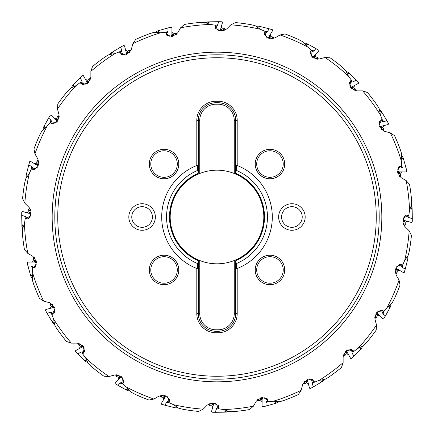 <?xml version="1.0" encoding="UTF-8"?>
<svg xmlns="http://www.w3.org/2000/svg" width="434" height="434" viewBox="0 0 434 434"><rect width="100%" height="100%" fill="white"/><g stroke="black" fill="none" stroke-linecap="round" stroke-linejoin="round"><path stroke-width="0.65" d="M49.367 302.655L43.671 301.125L39.445 298.299L38.74 296.785A195.3 195.3 0 0 1 33.668 284.308C32.501 280.727 32.045 278.829 32.3 278.617L32.751 273.322L32.187 268.369L35.355 267.111L36.304 261.301L32.908 256.348L27.803 253.402L24.456 249.577L24.163 247.933A195.3 195.3 0 0 1 22.492 234.566C22.291 230.807 22.346 228.854 22.649 228.713L24.45 223.716L25.188 218.785L27.223 218.975L28.568 218.394L29.87 217C31.611 213.441 31.324 210.23 28.997 207.36L24.83 203.193L22.584 198.631L22.731 196.971A195.3 195.3 0 0 1 24.575 183.625C25.356 179.942 25.91 178.07 26.241 178.011L29.273 173.649L31.259 169.081L34.633 169.569L38.366 165.018L37.899 159.034L34.953 153.924L33.96 148.938L34.536 147.37A195.3 195.3 0 0 1 39.765 134.958C41.474 131.6 42.499 129.94 42.83 129.967L46.888 126.538L49.991 122.638L53.122 123.988L57.906 120.554L59.008 114.652L57.478 108.956L57.814 103.883L58.774 102.516A195.3 195.3 0 0 1 67.042 91.883C69.559 89.084 70.975 87.739 71.29 87.852L76.102 85.596L80.106 82.628L82.78 84.744L88.286 82.666L90.88 77.247L90.88 71.35L92.518 66.538L93.793 65.463A195.3 195.3 0 0 1 104.534 57.331C107.692 55.281 109.406 54.353 109.683 54.543L114.912 53.604L119.545 51.776L121.585 54.51L127.444 53.93L131.345 49.367L132.875 43.671L135.701 39.445L137.215 38.74A195.3 195.3 0 0 1 149.692 33.668C153.273 32.501 155.171 32.045 155.383 32.3L160.678 32.751L165.631 32.187L166.889 35.355L172.699 36.304L177.652 32.908L180.598 27.803L184.423 24.456L186.067 24.163A195.3 195.3 0 0 1 199.434 22.492C203.193 22.291 205.146 22.346 205.287 22.649L210.284 24.45L215.215 25.188L215.611 28.573L220.977 30.998L226.64 28.997L230.807 24.83L235.369 22.584L237.029 22.731A195.3 195.3 0 0 1 250.375 24.575C254.058 25.356 255.93 25.91 255.989 26.241L260.351 29.273L264.919 31.259L264.431 34.633L268.982 38.366L274.966 37.899L280.076 34.953L285.062 33.96L286.63 34.536A195.3 195.3 0 0 1 299.042 39.765C302.4 41.474 304.06 42.499 304.033 42.83L307.462 46.888L311.362 49.991L310.012 53.122L313.446 57.906L319.348 59.008L325.044 57.478L330.117 57.814L331.484 58.774A195.3 195.3 0 0 1 342.117 67.042C344.916 69.559 346.261 70.975 346.148 71.29L348.404 76.102L351.372 80.106L349.256 82.78L351.334 88.286L356.753 90.88L362.65 90.88L367.462 92.518L368.537 93.793A195.3 195.3 0 0 1 376.669 104.534C378.719 107.692 379.647 109.406 379.457 109.683L380.396 114.912L382.224 119.545L379.49 121.585L380.07 127.444L384.632 131.345L390.329 132.875L394.555 135.701L395.26 137.215A195.3 195.3 0 0 1 400.332 149.692C401.499 153.273 401.955 155.171 401.7 155.383L401.249 160.678L401.813 165.631L398.645 166.889L397.696 172.699L401.092 177.652L406.197 180.598L409.544 184.423L409.837 186.067A195.3 195.3 0 0 1 411.508 199.434C411.709 203.193 411.654 205.146 411.351 205.287L409.55 210.284L408.812 215.215L406.777 215.025L405.432 215.606L404.13 217C402.389 220.559 402.676 223.77 405.003 226.64L409.17 230.807L411.416 235.369L411.269 237.029A195.3 195.3 0 0 1 409.425 250.375C408.644 254.058 408.09 255.93 407.759 255.989L404.727 260.351L402.741 264.919L399.367 264.431L395.634 268.982L396.101 274.966L399.047 280.076L400.039 285.062L399.464 286.63A195.3 195.3 0 0 1 394.235 299.042C392.526 302.4 391.501 304.06 391.17 304.033L387.112 307.462L384.009 311.362L380.878 310.012L376.094 313.446L374.992 319.348L376.522 325.044L376.186 330.117L375.226 331.484A195.3 195.3 0 0 1 366.958 342.117C364.441 344.916 363.025 346.261 362.71 346.148L357.898 348.404L353.894 351.372L351.22 349.256L345.714 351.334L343.12 356.753L343.12 362.65L341.482 367.462L340.207 368.537A195.3 195.3 0 0 1 329.466 376.669C326.308 378.719 324.594 379.647 324.317 379.457L319.088 380.396L314.455 382.224L312.415 379.49L306.556 380.07L302.655 384.632L301.125 390.329L298.299 394.555L296.785 395.26A195.3 195.3 0 0 1 284.308 400.332C280.727 401.499 278.829 401.955 278.617 401.7L273.322 401.249L268.369 401.813L267.111 398.645L261.301 397.696L256.348 401.092L253.402 406.197L249.577 409.544L247.933 409.837A195.3 195.3 0 0 1 234.566 411.508C230.807 411.709 228.854 411.654 228.713 411.351L223.716 409.55L218.785 408.812L218.389 405.427L213.023 403.002L207.36 405.003L203.193 409.17L198.631 411.416L196.971 411.269A195.3 195.3 0 0 1 183.625 409.425C179.942 408.644 178.07 408.09 178.011 407.759L173.649 404.727L169.081 402.741L169.569 399.367L165.018 395.634L159.034 396.101L153.924 399.047L148.938 400.039L147.37 399.464A195.3 195.3 0 0 1 134.958 394.235C131.6 392.526 129.94 391.501 129.967 391.17L126.538 387.112L122.638 384.009L123.988 380.878L120.554 376.094L114.652 374.992L108.956 376.522L103.883 376.186L102.516 375.226A195.3 195.3 0 0 1 91.883 366.958C89.084 364.441 87.739 363.025 87.852 362.71L85.596 357.898L82.628 353.894L84.744 351.22L82.666 345.714L77.247 343.12L71.35 343.12L66.538 341.482L65.463 340.207A195.3 195.3 0 0 1 57.331 329.466C55.281 326.308 54.353 324.594 54.543 324.317L53.604 319.088L51.776 314.455L54.51 312.415L53.93 306.556L49.367 302.655M234.251 173.481A46.818 46.818 0 0 0 199.748 173.481L199.748 120.419A16.221 16.221 0 0 1 215.969 104.203L218.031 104.203A16.221 16.221 0 0 1 234.251 120.419L234.251 173.481L235.727 174.094L235.727 172.265L236.465 170.459L236.465 165.245L237.203 165.528L237.203 120.419A19.167 19.167 0 0 0 218.031 101.252L215.969 101.252A19.167 19.167 0 0 0 196.797 120.419L196.797 165.528A55.292 55.292 0 0 0 196.797 268.472L197.535 268.755L197.535 263.541L198.273 261.735L198.273 259.961A46.867 46.867 0 0 1 170.133 217A46.867 46.867 0 0 0 198.273 259.961L198.273 259.906A46.818 46.818 0 0 1 198.273 174.094L199.748 173.481M234.251 260.519L234.251 313.581A16.221 16.221 0 0 1 218.031 329.797L215.969 329.797A16.221 16.221 0 0 1 199.748 313.581L199.748 260.519A46.818 46.818 0 0 0 234.251 260.519L235.727 259.906A46.818 46.818 0 0 0 235.727 174.094M198.273 259.961L198.273 260.66A47.507 47.507 0 0 1 198.273 173.34L198.273 120.419L196.797 120.419M198.273 174.094L198.273 174.039A46.867 46.867 0 0 0 170.133 217A46.867 46.867 0 0 1 198.273 174.039M197.535 165.245L196.797 165.528A55.292 55.292 0 0 1 197.535 165.245L197.535 170.459L198.273 172.265M197.535 268.755A55.292 55.292 0 0 1 196.797 268.472L196.797 313.581A19.167 19.167 0 0 0 215.969 332.748L218.031 332.748A19.167 19.167 0 0 0 237.203 313.581L237.203 268.472A55.292 55.292 0 0 0 236.465 165.245M272.802 284.433A14.745 14.745 0 0 0 284.709 269.964A14.745 14.745 0 0 0 267.127 255.496A14.745 14.745 0 0 0 255.219 269.964A14.745 14.745 0 0 0 272.802 284.433M166.873 284.433A14.745 14.745 0 0 0 178.781 269.964A14.745 14.745 0 0 0 161.198 255.496A14.745 14.745 0 0 0 149.291 269.964A14.745 14.745 0 0 0 166.873 284.433M166.873 178.504A14.745 14.745 0 0 0 178.781 164.036A14.745 14.745 0 0 0 161.198 149.567A14.745 14.745 0 0 0 149.291 164.036A14.745 14.745 0 0 0 166.873 178.504M272.802 178.504A14.745 14.745 0 0 0 284.709 164.036A14.745 14.745 0 0 0 267.127 149.567A14.745 14.745 0 0 0 255.219 164.036A14.745 14.745 0 0 0 272.802 178.504M294.458 230.02A13.27 13.27 0 0 0 304.928 214.445A13.27 13.27 0 0 0 289.353 203.98A13.27 13.27 0 0 0 278.883 219.555A13.27 13.27 0 0 0 294.458 230.02M139.542 203.98A13.27 13.27 0 0 0 129.072 219.555A13.27 13.27 0 0 0 144.647 230.02A13.27 13.27 0 0 0 155.117 214.445A13.27 13.27 0 0 0 139.542 203.98M54.803 217A162.197 162.197 0 0 1 217 54.803A162.197 162.197 0 0 1 379.197 217A162.197 162.197 0 0 1 217 379.197A162.197 162.197 0 0 1 54.803 217M31.649 168.989L31.362 166.309L32.935 167.817L31.259 169.081M31.362 166.309L28.742 165.039L29.729 161.578L30.586 161.394L37.172 165.262A2.561 0.987 8.9 0 0 37.508 166.07A2.561 0.987 8.9 0 0 37.877 166.298M28.742 165.039L26.713 173.041L27.109 176.768M26.713 173.041L26.121 175.672L26.355 177.837M37.205 165.213L37.253 165.267A3.26 1.215 50.2 0 0 37.666 165.707L37.753 165.793A3.722 1.828 -121 0 0 37.997 166.038M50.393 122.654L50.811 119.99L51.939 121.856L49.991 122.638M50.811 119.99L48.603 118.081L50.453 114.999L51.331 115.043L56.686 120.484A2.561 0.987 23.9 0 0 56.805 121.346A2.561 0.987 23.9 0 0 57.104 121.666M48.603 118.081L44.572 125.29L43.991 128.996M44.572 125.29L43.324 127.677L42.988 129.831M56.735 120.446L56.767 120.511A3.26 1.215 65.2 0 0 57.055 121.043L57.114 121.146A3.722 1.828 -106 0 0 57.288 121.444M80.485 82.748L81.581 80.285L82.189 82.373L80.106 82.628M81.581 80.285L79.943 77.87L82.531 75.37L83.366 75.635L87.131 82.281A2.561 0.987 38.9 0 0 87.017 83.149A2.561 0.987 38.9 0 0 87.229 83.534M79.943 77.87L74.181 83.789L72.662 87.212M74.181 83.789L72.359 85.769L71.48 87.76M87.185 82.254L87.201 82.324A3.26 1.215 80.2 0 0 87.343 82.916L87.37 83.03A3.722 1.828 -91 0 0 87.462 83.361M119.887 51.988L121.58 49.894L121.623 52.069L119.545 51.776M121.58 49.894L120.625 47.138L123.766 45.391L124.504 45.868L126.424 53.257A2.561 0.987 53.9 0 0 126.093 54.066A2.561 0.987 53.9 0 0 126.196 54.494M120.625 47.138L113.529 51.364L111.175 54.283M113.529 51.364L111.25 52.807L109.883 54.5M126.484 53.246L126.478 53.317A3.26 1.215 95.2 0 0 126.462 53.925L126.462 54.044A3.722 1.828 -76 0 0 126.462 54.391M165.907 32.474L168.077 30.89L167.562 33.006L165.631 32.187M168.077 30.89L167.871 27.982L171.359 27.109L171.951 27.76L171.891 35.393A2.561 0.987 68.9 0 0 171.359 36.087A2.561 0.987 68.9 0 0 171.349 36.527M167.871 27.982L159.924 30.228L156.896 32.436M159.924 30.228L157.352 31.031L155.594 32.311M171.951 35.398L171.924 35.469A3.26 1.215 110.2 0 0 171.756 36.049L171.723 36.163A3.722 1.828 -61 0 0 171.636 36.499M215.405 25.541L217.917 24.57L216.87 26.479L215.215 25.188M217.917 24.57L218.465 21.705L222.062 21.765L222.463 22.546L220.429 29.908A2.561 0.987 83.9 0 0 219.74 30.44A2.561 0.987 83.9 0 0 219.615 30.863M218.465 21.705L210.208 21.819L206.709 23.165M210.208 21.819L207.517 21.928L205.488 22.714M220.488 29.93L220.445 29.989A3.26 1.215 125.2 0 0 220.13 30.505L220.071 30.608A3.722 1.828 -46 0 0 219.897 30.906M265.011 31.649L267.691 31.362L266.183 32.935L264.919 31.259M267.691 31.362L268.961 28.742L272.422 29.729L272.606 30.586L268.738 37.172A2.561 0.987 98.9 0 0 267.93 37.508A2.561 0.987 98.9 0 0 267.702 37.877M268.961 28.742L260.959 26.713L257.232 27.109M260.959 26.713L258.328 26.121L256.163 26.355M268.787 37.205L268.733 37.253A3.26 1.215 140.2 0 0 268.293 37.666L268.207 37.753A3.722 1.828 -31 0 0 267.962 37.997M311.346 50.393L314.01 50.811L312.144 51.939L311.362 49.991M314.01 50.811L315.919 48.603L319.001 50.453L318.957 51.331L313.516 56.686A2.561 0.987 113.9 0 0 312.654 56.805A2.561 0.987 113.9 0 0 312.334 57.104M315.919 48.603L308.71 44.572L305.004 43.991M308.71 44.572L306.323 43.324L304.169 42.988M313.554 56.735L313.489 56.767A3.26 1.215 155.2 0 0 312.957 57.055L312.854 57.114A3.722 1.828 -16 0 0 312.556 57.288M351.252 80.485L353.715 81.581L351.627 82.189L351.372 80.106M353.715 81.581L356.13 79.943L358.63 82.531L358.365 83.366L351.719 87.131A2.561 0.987 128.9 0 0 350.851 87.017A2.561 0.987 128.9 0 0 350.466 87.229M356.13 79.943L350.211 74.181L346.788 72.662M350.211 74.181L348.231 72.359L346.24 71.48M351.746 87.185L351.676 87.201A3.26 1.215 170.2 0 0 351.084 87.343L350.97 87.37A3.722 1.828 -1 0 0 350.639 87.462M382.012 119.887L384.106 121.58L386.862 120.625L382.636 113.529L379.717 111.175M379.506 126.196A2.561 0.987 143.9 0 1 379.934 126.093A2.561 0.987 143.9 0 1 380.743 126.424L388.132 124.504L388.609 123.766L386.862 120.625M384.106 121.58L381.931 121.623L382.224 119.545M382.636 113.529L381.193 111.25L379.5 109.883M380.754 126.484L380.683 126.478A3.26 1.215 -174.8 0 0 380.075 126.462L379.956 126.462A3.722 1.828 14 0 0 379.609 126.462M401.526 165.907L403.11 168.077L406.018 167.871L403.772 159.924L401.564 156.896M397.473 171.349A2.561 0.987 158.9 0 1 397.913 171.359A2.561 0.987 158.9 0 1 398.607 171.891L406.24 171.951L406.891 171.359L406.018 167.871M403.11 168.077L400.994 167.562L401.813 165.631M403.772 159.924L402.969 157.352L401.689 155.594M398.602 171.951L398.531 171.924A3.26 1.215 -159.8 0 0 397.951 171.756L397.837 171.723A3.722 1.828 29 0 0 397.501 171.636M408.459 215.405L409.43 217.917L412.295 218.465L412.181 210.208L410.835 206.709M403.143 219.615A2.561 0.987 173.9 0 1 403.56 219.74A2.561 0.987 173.9 0 1 404.092 220.429L411.454 222.463L412.235 222.062L412.295 218.465M409.43 217.917L407.521 216.87L408.812 215.215M412.181 210.208L412.072 207.517L411.286 205.488M404.07 220.488L404.011 220.445A3.26 1.215 -144.8 0 0 403.495 220.13L403.392 220.071A3.722 1.828 44 0 0 403.094 219.897M402.351 265.011L402.638 267.691L405.258 268.961L407.287 260.959L406.891 257.232M396.123 267.702A2.561 0.987 -171.1 0 1 396.492 267.93A2.561 0.987 -171.1 0 1 396.828 268.738L403.414 272.606L404.271 272.422L405.258 268.961M402.638 267.691L401.065 266.183L402.741 264.919M407.287 260.959L407.879 258.328L407.645 256.163M396.795 268.787L396.747 268.733A3.26 1.215 -129.8 0 0 396.334 268.293L396.247 268.207A3.722 1.828 59 0 0 396.003 267.962M168.989 402.351L166.309 402.638L165.039 405.258L173.041 407.287L176.768 406.891M166.298 396.123A2.561 0.987 -81.1 0 1 166.07 396.492A2.561 0.987 -81.1 0 1 165.262 396.828L161.394 403.414L161.578 404.271L165.039 405.258M166.309 402.638L167.817 401.065L169.081 402.741M173.041 407.287L175.672 407.879L177.837 407.645M165.213 396.795L165.267 396.747A3.26 1.215 -39.8 0 0 165.707 396.334L165.793 396.247A3.722 1.828 149 0 0 166.038 396.003M122.654 383.607L119.99 383.189L118.081 385.397L125.29 389.428L128.996 390.009M121.666 376.896A2.561 0.987 -66.1 0 1 121.346 377.195A2.561 0.987 -66.1 0 1 120.484 377.314L115.043 382.669L114.999 383.548L118.081 385.397M119.99 383.189L121.856 382.061L122.638 384.009M125.29 389.428L127.677 390.676L129.831 391.012M120.446 377.265L120.511 377.233A3.26 1.215 -24.8 0 0 121.043 376.945L121.146 376.886A3.722 1.828 164 0 0 121.444 376.712M82.748 353.515L80.285 352.419L77.87 354.057L83.789 359.819L87.212 361.338M83.534 346.771A2.561 0.987 -51.1 0 1 83.149 346.983A2.561 0.987 -51.1 0 1 82.281 346.869L75.635 350.634L75.37 351.469L77.87 354.057M80.285 352.419L82.373 351.811L82.628 353.894M83.789 359.819L85.769 361.641L87.76 362.52M82.254 346.815L82.324 346.799A3.26 1.215 -9.8 0 0 82.916 346.657L83.03 346.63A3.722 1.828 179 0 0 83.361 346.538M54.494 307.804A2.561 0.987 -36.1 0 1 54.066 307.907A2.561 0.987 -36.1 0 1 53.257 307.576L45.868 309.496L45.391 310.234L47.138 313.375L49.894 312.42L52.069 312.377L51.776 314.455M47.138 313.375L51.364 320.471L54.283 322.825M51.364 320.471L52.807 322.75L54.5 324.117M53.246 307.516L53.317 307.522A3.26 1.215 5.2 0 0 53.925 307.538L54.044 307.538A3.722 1.828 -166 0 0 54.391 307.538M218.595 408.459L216.083 409.43L215.535 412.295L223.792 412.181L227.291 410.835M214.385 403.137A2.561 0.987 83.9 0 1 214.26 403.56A2.561 0.987 83.9 0 1 213.571 404.092L211.537 411.454L211.938 412.235L215.535 412.295M216.083 409.43L217.13 407.521L218.785 408.812M223.792 412.181L226.483 412.072L228.512 411.286M213.512 404.07L213.555 404.011A3.26 1.215 125.2 0 0 213.87 403.495L213.929 403.392A3.722 1.828 134 0 0 214.103 403.094M268.093 401.526L265.923 403.11L266.129 406.018L274.076 403.772L277.104 401.564M262.651 397.473A2.561 0.987 68.9 0 1 262.641 397.913A2.561 0.987 68.9 0 1 262.109 398.607L262.049 406.24L262.641 406.891L266.129 406.018M265.923 403.11L266.438 400.994L268.369 401.813M274.076 403.772L276.648 402.969L278.406 401.689M262.049 398.602L262.076 398.531A3.26 1.215 110.2 0 0 262.244 397.951L262.277 397.837A3.722 1.828 119 0 0 262.364 397.501M314.113 382.012L312.42 384.106L313.375 386.862L320.471 382.636L322.825 379.717M307.804 379.506A2.561 0.987 53.9 0 1 307.907 379.934A2.561 0.987 53.9 0 1 307.576 380.743L309.496 388.132L310.234 388.609L313.375 386.862M312.42 384.106L312.377 381.931L314.455 382.224M320.471 382.636L322.75 381.193L324.117 379.5M307.516 380.754L307.522 380.683A3.26 1.215 95.2 0 0 307.538 380.075L307.538 379.956A3.722 1.828 104 0 0 307.538 379.609M353.515 351.252L352.419 353.715L354.057 356.13L359.819 350.211L361.338 346.788M346.771 350.466A2.561 0.987 38.9 0 1 346.983 350.851A2.561 0.987 38.9 0 1 346.869 351.719L350.634 358.365L351.469 358.63L354.057 356.13M352.419 353.715L351.811 351.627L353.894 351.372M359.819 350.211L361.641 348.231L362.52 346.24M346.815 351.746L346.799 351.676A3.26 1.215 80.2 0 0 346.657 351.084L346.63 350.97A3.722 1.828 89 0 0 346.538 350.639M383.607 311.346L383.189 314.01L385.397 315.919L389.428 308.71L390.009 305.004M376.896 312.334A2.561 0.987 23.9 0 1 377.195 312.654A2.561 0.987 23.9 0 1 377.314 313.516L382.669 318.957L383.548 319.001L385.397 315.919M383.189 314.01L382.061 312.144L384.009 311.362M389.428 308.71L390.676 306.323L391.012 304.169M377.265 313.554L377.233 313.489A3.26 1.215 65.2 0 0 376.945 312.957L376.886 312.854A3.722 1.828 74 0 0 376.712 312.556M30.857 214.385A2.561 0.987 173.9 0 1 30.44 214.26A2.561 0.987 173.9 0 1 29.908 213.571L22.546 211.537L21.765 211.938L21.705 215.535L24.57 216.083L26.479 217.13L25.188 218.785M21.705 215.535L21.928 226.483L22.714 228.512M36.527 262.651A2.561 0.987 158.9 0 1 36.087 262.641A2.561 0.987 158.9 0 1 35.393 262.109A4.421 1.644 117.6 0 0 35.469 262.076L35.393 262.109M32.474 268.093L30.89 265.923L27.982 266.129L27.109 262.641L27.76 262.049L35.398 262.049M30.89 265.923L33.006 266.438L32.187 268.369M27.982 266.129L30.228 274.076L32.436 277.104M30.228 274.076L31.031 276.648L32.311 278.406M35.469 262.076A3.26 1.215 20.2 0 0 36.049 262.244L36.163 262.277A3.722 1.828 -151 0 0 36.499 262.364M29.93 213.512L29.989 213.555A3.26 1.215 35.2 0 0 30.505 213.87L30.608 213.929A3.722 1.828 -136 0 0 30.906 214.103M196.797 313.581L198.273 313.581L198.273 261.735M199.748 260.519L198.273 259.906M235.727 259.961A46.867 46.867 0 0 0 263.867 217A46.867 46.867 0 0 1 235.727 259.961L235.727 259.906M235.727 174.039A46.867 46.867 0 0 1 263.867 217A46.867 46.867 0 0 0 235.727 174.039L235.727 173.34A47.507 47.507 0 0 1 235.727 260.66L235.727 313.581L237.203 313.581M236.465 268.755L237.203 268.472A55.292 55.292 0 0 1 236.465 268.755L236.465 263.541L235.727 261.735M237.203 120.419L235.727 120.419L235.727 172.265M215.969 101.252L215.969 102.728A17.696 17.696 0 0 0 198.273 120.419L199.748 120.419M215.969 104.203L215.969 102.728L218.031 102.728L218.031 101.252M234.251 120.419L235.727 120.419A17.696 17.696 0 0 0 218.031 102.728L218.031 104.203M199.748 313.581L198.273 313.581A17.696 17.696 0 0 0 215.969 331.272L218.031 331.272A17.696 17.696 0 0 0 235.727 313.581L234.251 313.581M283.234 269.964A13.27 13.27 0 0 0 267.415 256.944A13.27 13.27 0 0 0 256.695 269.964A13.27 13.27 0 0 0 272.519 282.99A13.27 13.27 0 0 0 283.234 269.964M177.305 269.964A13.27 13.27 0 0 0 161.481 256.944A13.27 13.27 0 0 0 150.766 269.964A13.27 13.27 0 0 0 166.585 282.99A13.27 13.27 0 0 0 177.305 269.964M177.305 164.036A13.27 13.27 0 0 0 161.481 151.01A13.27 13.27 0 0 0 150.766 164.036A13.27 13.27 0 0 0 166.585 177.056A13.27 13.27 0 0 0 177.305 164.036M283.234 164.036A13.27 13.27 0 0 0 267.415 151.01A13.27 13.27 0 0 0 256.695 164.036A13.27 13.27 0 0 0 272.519 177.056A13.27 13.27 0 0 0 283.234 164.036M302.031 215.014A10.324 10.324 0 0 0 289.917 206.872A10.324 10.324 0 0 0 281.774 218.986A10.324 10.324 0 0 0 293.889 227.128A10.324 10.324 0 0 0 302.031 215.014M131.969 218.986A10.324 10.324 0 0 0 144.083 227.128A10.324 10.324 0 0 0 152.226 215.014A10.324 10.324 0 0 0 140.111 206.872A10.324 10.324 0 0 0 131.969 218.986M34.064 262.049A4.644 1.79 158.9 0 1 34.823 261.111M35.87 261.897L35.805 262.179M35.425 259.033L33.114 258.518L33.776 260.221A3.906 1.508 -21.1 0 0 34.015 260.519A3.906 1.508 -21.1 0 0 36.147 260.726M33.114 258.518L33.879 257.047M33.966 260.487L32.241 262.049M28.633 213.17A4.644 1.79 173.9 0 1 29.615 212.459M30.743 210.604A3.906 1.508 173.9 0 1 28.639 209.513L28.828 211.325A3.906 1.508 -6.1 0 0 28.986 211.678A3.906 1.508 -6.1 0 0 30.998 212.427M28.639 209.513A3.906 1.508 173.9 0 1 29.664 208.331L29.756 208.282M28.948 211.635L26.875 212.698M36.044 164.546A4.644 1.79 -171.1 0 1 37.178 164.112M38.735 162.614A3.906 1.508 -171.1 0 1 36.993 161.014L36.711 162.821A3.906 1.508 8.9 0 0 36.765 163.195A3.906 1.508 8.9 0 0 38.512 164.437M36.993 161.014A3.906 1.508 -171.1 0 1 38.29 160.141M36.749 163.146L34.47 163.634M55.785 119.496A4.644 1.79 -156.1 0 1 56.99 119.372M58.888 118.325L57.619 116.334L56.876 117.999A3.906 1.508 23.9 0 0 56.832 118.379A3.906 1.508 23.9 0 0 58.199 120.034M57.619 116.334L59.198 115.829M56.827 118.325L54.5 118.211M86.518 81.093A4.644 1.79 -141.1 0 1 87.711 81.288M87.554 82.585L87.277 82.666M89.811 80.767A3.906 1.508 -141.1 0 1 89.1 78.511L87.956 79.932A3.906 1.508 38.9 0 0 87.814 80.29A3.906 1.508 38.9 0 0 88.704 82.238M89.1 78.511A3.906 1.508 -141.1 0 1 90.663 78.402A3.906 1.508 -141.1 0 1 90.76 78.435M87.825 80.23L85.606 79.52M126.137 51.955A4.644 1.79 -126.1 0 1 127.238 52.449M126.75 53.664L126.462 53.67M129.408 52.492L129.305 50.127L127.829 51.201A3.906 1.508 53.9 0 0 127.601 51.51A3.906 1.508 53.9 0 0 127.959 53.626M129.305 50.127L130.922 50.48M127.623 51.462L125.665 50.198M171.951 34.064A4.644 1.79 -111.1 0 1 172.889 34.823M172.103 35.87L171.821 35.805M174.967 35.425L175.482 33.114L173.779 33.776A3.906 1.508 68.9 0 0 173.481 34.015A3.906 1.508 68.9 0 0 173.274 36.147M175.482 33.114L176.953 33.879M173.513 33.966L171.951 32.241M220.83 28.633A4.644 1.79 -96.1 0 1 221.541 29.615M223.396 30.733A3.906 1.508 -96.1 0 1 224.487 28.639L222.675 28.828A3.906 1.508 83.9 0 0 222.322 28.986A3.906 1.508 83.9 0 0 221.573 30.993M224.487 28.639A3.906 1.508 -96.1 0 1 225.669 29.664M222.365 28.948L221.302 26.875M269.454 36.044A4.644 1.79 -81.1 0 1 269.888 37.178M271.386 38.735L272.986 36.993L271.179 36.711A3.906 1.508 98.9 0 0 270.805 36.765A3.906 1.508 98.9 0 0 269.563 38.512M272.986 36.993L273.881 38.387M270.854 36.749L270.366 34.47M314.504 55.785A4.644 1.79 -66.1 0 1 314.628 56.99M315.675 58.888L317.666 57.619L316.001 56.876A3.906 1.508 113.9 0 0 315.621 56.832A3.906 1.508 113.9 0 0 313.966 58.199M317.666 57.619L318.171 59.198M315.675 56.827L315.789 54.5M352.907 86.518A4.644 1.79 -51.1 0 1 352.712 87.711M351.415 87.554L351.334 87.277M353.233 89.811A3.906 1.508 -51.1 0 1 355.489 89.1L354.068 87.956A3.906 1.508 128.9 0 0 353.71 87.814A3.906 1.508 128.9 0 0 351.762 88.704M355.489 89.1A3.906 1.508 -51.1 0 1 355.598 90.663A3.906 1.508 -51.1 0 1 355.565 90.76M353.77 87.825L354.48 85.606M382.045 126.137A4.644 1.79 -36.1 0 1 381.551 127.238M380.336 126.75L380.33 126.462M381.508 129.408L383.873 129.305L382.799 127.829A3.906 1.508 143.9 0 0 382.49 127.601A3.906 1.508 143.9 0 0 380.374 127.959M383.873 129.305L383.52 130.922M382.538 127.623L383.802 125.665M399.936 171.951A4.644 1.79 -21.1 0 1 399.177 172.889M398.13 172.103L398.195 171.821M398.575 174.967L400.886 175.482L400.224 173.779A3.906 1.508 158.9 0 0 399.985 173.481A3.906 1.508 158.9 0 0 397.853 173.274M400.886 175.482L400.121 176.953M400.034 173.513L401.759 171.951M405.367 220.83A4.644 1.79 -6.1 0 1 404.385 221.541M403.257 223.396L405.361 224.487L405.172 222.675A3.906 1.508 173.9 0 0 405.014 222.322A3.906 1.508 173.9 0 0 403.002 221.573M405.361 224.487L404.244 225.718M405.052 222.365L407.125 221.302M397.956 269.454A4.644 1.79 8.9 0 1 396.822 269.888M395.265 271.386A3.906 1.508 8.9 0 1 397.007 272.986L397.289 271.179A3.906 1.508 -171.1 0 0 397.235 270.805A3.906 1.508 -171.1 0 0 395.488 269.563M397.007 272.986A3.906 1.508 8.9 0 1 395.71 273.859M397.251 270.854L399.53 270.366M378.215 314.504A4.644 1.79 23.9 0 1 377.01 314.628M375.112 315.675L376.381 317.666L377.124 316.001A3.906 1.508 -156.1 0 0 377.168 315.621A3.906 1.508 -156.1 0 0 375.801 313.966M376.381 317.666L374.802 318.171M377.173 315.675L379.5 315.789M347.482 352.907A4.644 1.79 38.9 0 1 346.289 352.712M346.446 351.415L346.723 351.334M344.189 353.233A3.906 1.508 38.9 0 1 344.9 355.489L346.044 354.068A3.906 1.508 -141.1 0 0 346.186 353.71A3.906 1.508 -141.1 0 0 345.296 351.762M344.9 355.489A3.906 1.508 38.9 0 1 343.337 355.598A3.906 1.508 38.9 0 1 343.24 355.565M346.175 353.77L348.394 354.48M307.863 382.045A4.644 1.79 53.9 0 1 306.762 381.551M307.25 380.336L307.538 380.33M304.592 381.508L304.695 383.873L306.171 382.799A3.906 1.508 -126.1 0 0 306.399 382.49A3.906 1.508 -126.1 0 0 306.041 380.374M304.695 383.873L303.078 383.52M306.377 382.538L308.335 383.802M262.049 399.936A4.644 1.79 68.9 0 1 261.111 399.177M261.897 398.13L262.179 398.195M259.033 398.575L258.518 400.886L260.221 400.224A3.906 1.508 -111.1 0 0 260.519 399.985A3.906 1.508 -111.1 0 0 260.726 397.853M258.518 400.886L257.047 400.121M260.487 400.034L262.049 401.759M213.17 405.367A4.644 1.79 83.9 0 1 212.459 404.385M210.604 403.267L209.513 405.361L211.325 405.172A3.906 1.508 -96.1 0 0 211.678 405.014A3.906 1.508 -96.1 0 0 212.427 403.007M209.513 405.361L208.287 404.249M211.635 405.052L212.698 407.125M164.546 397.956A4.644 1.79 98.9 0 1 164.112 396.822M162.614 395.265L161.014 397.007L162.821 397.289A3.906 1.508 -81.1 0 0 163.195 397.235A3.906 1.508 -81.1 0 0 164.437 395.488M161.014 397.007L160.119 395.613M163.146 397.251L163.634 399.53M119.496 378.215A4.644 1.79 113.9 0 1 119.372 377.01M118.325 375.112L116.334 376.381L117.999 377.124A3.906 1.508 -66.1 0 0 118.379 377.168A3.906 1.508 -66.1 0 0 120.034 375.801M116.334 376.381L115.829 374.802M118.325 377.173L118.211 379.5M81.093 347.482A4.644 1.79 128.9 0 1 81.288 346.289M82.585 346.446L82.666 346.723M80.767 344.189A3.906 1.508 128.9 0 1 78.511 344.9L79.932 346.044A3.906 1.508 -51.1 0 0 80.29 346.186A3.906 1.508 -51.1 0 0 82.238 345.296M78.511 344.9A3.906 1.508 128.9 0 1 78.402 343.337A3.906 1.508 128.9 0 1 78.435 343.24M80.23 346.175L79.52 348.394M51.955 307.863A4.644 1.79 143.9 0 1 52.449 306.762M53.664 307.25L53.67 307.538M52.492 304.592L50.127 304.695L51.201 306.171A3.906 1.508 -36.1 0 0 51.51 306.399A3.906 1.508 -36.1 0 0 53.626 306.041M50.127 304.695L50.48 303.078M51.462 306.377L50.198 308.335M376.245 217A159.245 159.245 0 0 1 217 376.245A159.245 159.245 0 0 1 57.755 217A159.245 159.245 0 0 1 217 57.755A159.245 159.245 0 0 1 376.245 217M52.172 217A164.828 164.828 0 0 1 217 52.172A164.828 164.828 0 0 1 381.828 217A164.828 164.828 0 0 1 217 381.828A164.828 164.828 0 0 1 52.172 217M24.45 223.716A192.669 192.669 0 0 0 27.803 253.402M32.751 273.322A192.669 192.669 0 0 0 43.671 301.125M53.604 319.088A192.669 192.669 0 0 0 71.35 343.12M85.596 357.898A192.669 192.669 0 0 0 108.956 376.522M126.538 387.112A192.669 192.669 0 0 0 153.924 399.047M173.649 404.727A192.669 192.669 0 0 0 203.193 409.17M223.716 409.55A192.669 192.669 0 0 0 253.402 406.197M273.322 401.249A192.669 192.669 0 0 0 301.125 390.329M319.088 380.396A192.669 192.669 0 0 0 343.12 362.65M357.898 348.404A192.669 192.669 0 0 0 376.522 325.044M387.112 307.462A192.669 192.669 0 0 0 399.047 280.076M404.727 260.351A192.669 192.669 0 0 0 409.17 230.807M25.807 218.942L30.526 215.644M409.55 210.284A192.669 192.669 0 0 0 406.197 180.598M401.249 160.678A192.669 192.669 0 0 0 390.329 132.875M380.396 114.912A192.669 192.669 0 0 0 362.65 90.88M348.404 76.102A192.669 192.669 0 0 0 325.044 57.478M307.462 46.888A192.669 192.669 0 0 0 280.076 34.953M260.351 29.273A192.669 192.669 0 0 0 230.807 24.83M210.284 24.45A192.669 192.669 0 0 0 180.598 27.803M160.678 32.751A192.669 192.669 0 0 0 132.875 43.671M114.912 53.604A192.669 192.669 0 0 0 90.88 71.35M76.102 85.596A192.669 192.669 0 0 0 57.478 108.956M46.888 126.538A192.669 192.669 0 0 0 34.953 153.924M29.273 173.649A192.669 192.669 0 0 0 24.83 203.193M31.823 169.39L37.232 167.426M50.453 123.082L56.187 122.589M80.436 83.176L86.1 84.185M119.724 52.395L124.938 54.83M165.642 32.827L170.047 36.527M215.058 25.807L218.356 30.526M264.61 31.823L266.574 37.232M310.918 50.453L311.411 56.187M350.824 80.436L349.815 86.1M381.605 119.724L379.17 124.938M401.173 165.642L397.473 170.047M408.193 215.058L403.474 218.356M402.177 264.61L396.768 266.574M383.548 310.918L377.813 311.411M353.564 350.824L347.9 349.815M314.276 381.605L309.062 379.17M268.358 401.173L263.953 397.473M218.942 408.193L215.644 403.474M169.39 402.177L167.426 396.768M196.971 411.269A195.3 195.3 0 0 1 183.625 409.425M123.082 383.548L122.589 377.813M147.37 399.464A195.3 195.3 0 0 1 134.958 394.235M83.176 353.564L84.185 347.9M102.516 375.226A195.3 195.3 0 0 1 91.883 366.958M52.395 314.276L54.83 309.062M51.988 314.113L49.894 312.42M65.463 340.207A195.3 195.3 0 0 1 57.331 329.466M247.933 409.837A195.3 195.3 0 0 1 234.566 411.508M296.785 395.26A195.3 195.3 0 0 1 284.308 400.332M340.207 368.537A195.3 195.3 0 0 1 329.466 376.669M375.226 331.484A195.3 195.3 0 0 1 366.958 342.117M21.819 223.792L23.165 227.291M25.541 218.595L24.57 216.083M32.827 268.358L36.527 263.953M197.535 170.459A50.447 50.447 0 0 0 197.535 263.541M236.465 263.541A50.447 50.447 0 0 0 236.465 170.459M218.031 332.748L218.031 329.797M215.969 329.797L215.969 332.748M36.179 262.282L35.675 261.729A2.761 1.063 -21.1 0 0 36.434 261.93M34.997 258.339A2.582 0.993 158.9 0 1 34.373 257.541M30.624 213.94L30.277 213.278A2.761 1.063 -6.1 0 0 30.96 213.664M30.51 209.823A2.582 0.993 173.9 0 1 30.103 208.89M37.763 165.804L37.601 165.077A2.761 1.063 8.9 0 0 38.159 165.631M38.713 161.795A2.582 0.993 -171.1 0 1 38.572 160.797M57.12 121.162L57.152 120.413A2.761 1.063 23.9 0 0 57.554 121.091M59.073 117.533A2.582 0.993 -156.1 0 1 59.198 116.529M87.375 83.046L87.597 82.33A2.761 1.063 38.9 0 0 87.809 83.095M90.201 80.046A2.582 0.993 -141.1 0 1 90.576 79.113M126.462 54.06L126.864 53.431A2.761 1.063 53.9 0 0 126.869 54.217M129.967 51.896A2.582 0.993 -126.1 0 1 130.574 51.087M171.718 36.179L172.271 35.675A2.761 1.063 68.9 0 0 172.07 36.434M175.661 34.997A2.582 0.993 -111.1 0 1 176.459 34.373M220.06 30.624L220.722 30.277A2.761 1.063 83.9 0 0 220.336 30.96M224.177 30.499A2.582 0.993 -96.1 0 1 225.11 30.103M268.196 37.763L268.923 37.601A2.761 1.063 98.9 0 0 268.369 38.159M272.205 38.713A2.582 0.993 -81.1 0 1 273.203 38.572M312.838 57.12L313.587 57.152A2.761 1.063 113.9 0 0 312.909 57.554M316.467 59.073A2.582 0.993 -66.1 0 1 317.471 59.198M350.954 87.375L351.67 87.597A2.761 1.063 128.9 0 0 350.905 87.809M353.954 90.201A2.582 0.993 -51.1 0 1 354.887 90.576M379.94 126.462L380.569 126.864A2.761 1.063 143.9 0 0 379.783 126.869M382.104 129.967A2.582 0.993 -36.1 0 1 382.913 130.574M397.821 171.718L398.325 172.271A2.761 1.063 158.9 0 0 397.566 172.07M399.003 175.661A2.582 0.993 -21.1 0 1 399.627 176.459M403.376 220.06L403.723 220.722A2.761 1.063 173.9 0 0 403.04 220.336M403.49 224.177A2.582 0.993 -6.1 0 1 403.897 225.11M396.237 268.196L396.399 268.923A2.761 1.063 -171.1 0 0 395.841 268.369M395.287 272.205A2.582 0.993 8.9 0 1 395.428 273.203M376.88 312.838L376.848 313.587A2.761 1.063 -156.1 0 0 376.446 312.909M374.927 316.467A2.582 0.993 23.9 0 1 374.802 317.471M346.625 350.954L346.403 351.67A2.761 1.063 -141.1 0 0 346.191 350.905M343.799 353.954A2.582 0.993 38.9 0 1 343.424 354.887M307.538 379.94L307.136 380.569A2.761 1.063 -126.1 0 0 307.131 379.783M304.033 382.104A2.582 0.993 53.9 0 1 303.426 382.913M262.282 397.821L261.729 398.325A2.761 1.063 -111.1 0 0 261.93 397.566M258.339 399.003A2.582 0.993 68.9 0 1 257.541 399.627M213.94 403.376L213.278 403.723A2.761 1.063 -96.1 0 0 213.664 403.04M209.823 403.501A2.582 0.993 83.9 0 1 208.89 403.897M165.804 396.237L165.077 396.399A2.761 1.063 -81.1 0 0 165.631 395.841M161.795 395.287A2.582 0.993 98.9 0 1 160.797 395.428M121.162 376.88L120.413 376.848A2.761 1.063 -66.1 0 0 121.091 376.446M117.533 374.927A2.582 0.993 113.9 0 1 116.529 374.802M83.046 346.625L82.33 346.403A2.761 1.063 -51.1 0 0 83.095 346.191M80.046 343.799A2.582 0.993 128.9 0 1 79.113 343.424M54.06 307.538L53.431 307.136A2.761 1.063 -36.1 0 0 54.217 307.131M51.896 304.033A2.582 0.993 143.9 0 1 51.087 303.426M35.675 261.729L34.015 260.519M30.277 213.278L28.986 211.678M37.601 165.077L36.765 163.195M57.152 120.413L56.832 118.379M87.597 82.33L87.814 80.29M126.864 53.431L127.601 51.51M172.271 35.675L173.481 34.015M220.722 30.277L222.322 28.986M268.923 37.601L270.805 36.765M313.587 57.152L315.621 56.832M351.67 87.597L353.71 87.814M380.569 126.864L382.49 127.601M398.325 172.271L399.985 173.481M403.723 220.722L405.014 222.322M396.399 268.923L397.235 270.805M376.848 313.587L377.168 315.621M346.403 351.67L346.186 353.71M307.136 380.569L306.399 382.49M261.729 398.325L260.519 399.985M213.278 403.723L211.678 405.014M165.077 396.399L163.195 397.235M120.413 376.848L118.379 377.168M82.33 346.403L80.29 346.186M53.431 307.136L51.51 306.399"/></g></svg>
